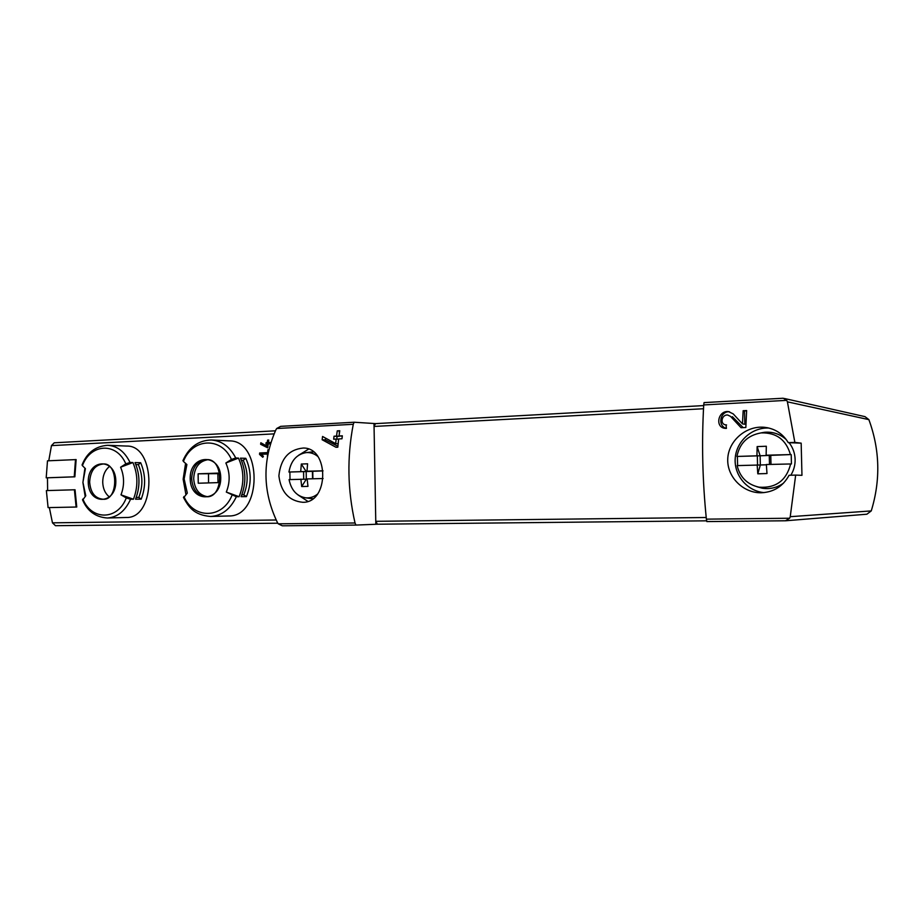 <?xml version="1.0" encoding="UTF-8"?>
<svg xmlns="http://www.w3.org/2000/svg" width="924" height="924" viewBox="0 0 924 924"><rect width="100%" height="100%" fill="white"/><g stroke="black" fill="none" stroke-linecap="round" stroke-linejoin="round"><path stroke-width="1.39" d="M794.859 442.4L788.288 442.654C782.628 433.402 774.451 428.262 763.778 427.246C745.876 425.756 728.401 440.898 727.742 458.916C726.888 476.934 743.208 493.185 761.284 492.769C773.723 492.192 782.986 486.359 789.084 475.283L795.668 475.098L790.239 516.689L789.627 518.237L785.504 520.778L706.825 521.575L706.386 519.149C702.483 480.746 701.593 442.677 703.718 404.943L704.053 402.598L783.24 398.232L786.717 400.358L787.41 401.836L794.859 442.4L801.166 443.15L788.288 442.654M725.987 424.878C719.657 424.555 721.552 414.31 727.719 415.038L730.538 416.389L741.048 427.72L745.841 427.5L746.638 410.533L743.15 410.718L742.48 423.908L733.194 413.871L728.447 411.584C717.902 410.291 714.587 427.835 725.502 428.378L726.437 428.389L725.987 424.878L726.564 424.959M278.886 475.86C280.931 492.053 288.865 500.866 302.702 502.286C329.175 503.233 329.394 447.355 303.199 448.036C288.762 449.503 280.653 458.778 278.886 475.86M355.959 525.075L282.305 525.802L278.24 523.816L277.443 522.58C262.682 491.787 262.173 460.857 275.918 429.787L276.669 428.517L280.665 426.357L354.135 422.233L353.28 424.289C346.927 457.057 347.516 489.951 355.024 522.984L355.959 525.075L377.408 524.208L375.768 521.321L375.825 524.278M322.141 439.743L322.568 436.474L335.655 443.636L336.151 439.062L333.668 439.189L334.038 436.22L336.521 436.093L337.272 430.861L339.766 430.734L339.016 435.966L342.342 435.805L341.972 438.784L338.646 438.946L337.803 447.204L336.001 447.285L322.141 439.743L325.467 439.928L337.884 446.269M268.93 449.745L267.902 449.792L267.625 452.621L259.667 452.979L259.54 454.389L262.797 457.276L263.398 456.306L261.157 454.319L267.498 454.042L267.452 456.86M225.86 462.993L231.439 459.436L235.736 457.992L238.484 458.085L225.86 462.993C230.076 472.545 230.238 482.247 226.311 492.076L236.348 496.719C230.434 509.136 221.875 515.719 210.66 516.481L228.667 515.962C262.52 517.07 262.439 439.916 229.164 440.887L211.977 440.02M120.605 467.209L125.803 463.848L130.03 462.474L132.929 462.543L120.605 467.209C124.405 476.299 124.532 485.504 120.998 494.848L126.276 497.955L130.55 499.249C125.202 511.053 117.464 517.301 107.323 518.006L126.265 517.486C156.502 518.607 156.283 444.906 126.6 446.061L108.212 445.31M74.394 489.766L76.115 507.033L48.094 507.611L46.362 490.598L75.04 489.766L76.761 507.022L49.353 507.588L52.46 522.834L55.475 525.698L277.801 523.203L55.475 525.698M54.216 442.804L275.444 430.815L54.216 442.804L51.467 445.622L48.764 460.776M75.491 459.575L74.232 476.807L46.2 477.824L47.494 460.833L76.138 459.586L74.867 476.819L47.459 477.8L47.621 490.563M260.637 444.294L260.845 442.758L266.793 446.153L267.071 443.994L265.927 444.051L266.124 442.642L267.255 442.584L267.613 440.113L268.757 440.055L268.399 442.538L269.923 442.457L269.727 443.867L268.203 443.936L267.729 447.84L260.637 444.294L262.866 444.409L267.821 447.031M795.668 475.098L801.963 475.317L801.166 443.15M785.885 520.755L866.897 514.206L871.251 510.914C880.688 480.133 879.902 449.711 868.883 419.635L865.003 416.643L784.441 398.498M375.537 423.619L374.001 423.504L375.768 521.321L706.213 517.509M374.001 423.504L354.135 422.233M85.17 496.419L82.906 482.536L84.916 468.145M132.929 462.543C138.011 474.601 138.184 486.821 133.449 499.226L120.998 494.848M130.55 499.249L133.449 499.226M141.199 499.145C145.911 486.844 145.738 474.705 140.667 462.728L135.02 462.589C140.09 474.624 140.263 486.833 135.539 499.203L141.199 499.145L138.808 497.401C143.058 486.324 142.897 475.398 138.346 464.622L135.863 464.564M82.663 500.092L85.77 495.772L82.917 482.282L85.412 468.63L82.421 465.661C90.471 443.508 116.551 441.88 125.803 463.848M82.167 464.703L82.421 465.661M185.909 494.502L183.148 479.221L185.574 463.398M238.484 458.085C244.121 470.766 244.329 483.633 239.097 496.696L226.311 492.076M236.348 496.719L239.097 496.696M246.419 496.627C251.628 483.679 251.42 470.905 245.807 458.327L240.459 458.154C246.096 470.801 246.292 483.645 241.072 496.673L246.419 496.627L243.786 494.802C248.464 483.137 248.279 471.644 243.231 460.314L241.407 460.267M183.622 497.736L187.318 493.104L184.142 478.921L186.891 464.553L183.414 461.446C192.296 438.138 221.159 436.336 231.439 459.436M183.044 460.383L183.414 461.446M207.092 496.615C198.995 495.033 194.525 489.05 193.682 478.678C194.329 467.671 198.937 461.376 207.507 459.771M217.995 482.628L217.845 473.123L198.117 473.816L198.256 483.229L217.995 482.628M109.355 466.585C105.024 470.166 102.807 475.34 102.714 482.12C102.945 488.484 105.082 493.347 109.113 496.731M245.807 458.327L243.231 460.314M243.786 494.802L241.834 494.814M217.995 473.642L198.117 473.816M208.512 473.977L208.547 482.917M140.667 462.728L138.346 464.622M138.808 497.401L136.232 497.424M74.232 476.807L74.867 476.819M46.2 477.824L47.459 477.835M76.115 507.033L76.761 507.022M48.094 507.611L49.353 507.588M375.467 423.631L703.684 405.59L375.467 423.631L374.058 426.449L703.511 408.743M768.907 428.043C751.893 427.188 736.37 441.302 735.227 458.212C733.852 475.109 747.123 491.141 764.067 492.608M298.614 455.255L308.639 449.099M307.877 501.397L298.002 494.929M259.54 454.389L261.307 454.446M267.902 449.792L268.907 449.838M267.625 452.621L268.272 452.644M259.667 452.979L263.005 453.107L263.017 454.227M268.214 452.876L263.005 453.107M268.399 442.538L269.9 442.608M267.613 440.113L268.734 440.171M267.255 442.584L269.265 442.688L268.133 442.746L268.156 444.051M266.124 442.642L268.133 442.746M267.071 443.994L268.191 444.051M266.793 446.153L267.925 446.211M339.016 435.966L342.307 436.128M337.272 430.861L339.304 431L339.351 433.529M336.521 436.093L339.397 436.278L336.913 436.394L336.971 439.119M334.038 436.22L336.913 436.394M336.151 439.062L338.611 439.212M335.655 443.636L338.126 443.763M325.444 438.068L325.467 439.928M729.567 411.781C720.143 410.81 717.209 426.045 726.356 428.389M730.538 416.389L727.719 415.026M732.351 416.678L743.185 427.627M743.15 410.718L744.513 410.949L744.825 424.255L742.48 423.908M746.615 410.845L744.513 410.949M303.696 479.14L303.569 471.575L306.179 471.552L288.946 472.037C290.968 460.683 296.708 454.215 306.167 452.598C310.487 452.298 314.426 453.626 318.006 456.595M288.946 472.037L303.569 471.575M289.893 472.06L290.009 479.568M323.019 470.813L306.999 471.228L307.588 463.802L301.316 464.033L306.179 471.552L323.03 470.905M312.762 471.263L312.889 478.759M317.706 493.947C314.056 496.904 310.071 498.198 305.752 497.84C296.823 496.292 291.268 490.217 289.073 479.614L306.306 479.175L301.698 486.544L307.969 486.371L307.138 478.921L323.088 478.528M300.854 479.117L301.698 486.544M301.316 464.033L300.727 471.448M313.028 498.706L310.06 498.44M311.053 452.067L313.663 451.928M312.555 478.771L312.428 471.332L306.999 471.228M306.179 471.552L306.306 479.175L307.149 479.14M757.541 464.83L757.322 455.809L760.129 455.786L736.925 456.444C739.685 443.104 747.759 435.25 761.133 432.882C776.368 432.501 786.128 439.732 790.424 454.585L766.135 455.22L766.319 446.246L757.137 446.592L756.941 455.532M736.925 456.444L757.322 455.809M737.387 456.502L737.595 465.581M757.137 446.592L760.129 455.786L790.424 454.585M770.766 455.336L770.986 464.391M790.655 463.929C786.393 480.561 775.86 488.322 759.054 487.191C747.297 484.534 739.985 477.338 737.144 465.604L760.348 464.991L757.796 473.816L766.989 473.55L766.354 464.518L791.441 463.952L791.21 454.631M757.16 464.807L757.796 473.816M789.165 442.758C792.919 447.655 794.917 453.21 795.125 459.436C795.229 465.118 793.785 470.385 790.829 475.236M783.517 483.148C777.049 487.722 769.958 489.42 762.231 488.219L756.779 486.694M761.133 432.882L764.379 432.293C772.707 431.554 780.006 433.991 786.278 439.605M769.484 464.437L769.265 455.463L766.135 455.22M760.129 455.786L760.348 464.991L766.377 464.795M786.717 400.358L703.718 404.943M789.627 518.237L706.386 519.149M355.024 522.984L278.24 523.816M353.28 424.289L276.669 428.517M276.207 519.993L52.46 522.834M274.139 433.876L51.467 445.622M790.239 516.689L871.251 510.914M787.41 401.836L868.883 419.635M706.641 520.824L377.408 524.208L706.641 520.824M82.051 464.991C86.833 452.783 95.38 446.211 107.681 445.299C117.256 445.911 124.705 451.64 130.03 462.474M88.242 482.062C87.676 458.674 115.546 457.334 115.835 481.15C116.205 504.966 88.311 505.486 88.242 482.062M126.276 497.955C117.66 520.547 91.511 520.651 82.871 499.029M182.917 460.672C188.877 447.308 198.314 440.413 211.192 439.986C221.702 440.702 229.88 446.708 235.736 457.992M190.194 478.678C189.547 454.077 220.409 452.598 220.755 477.662C221.194 502.737 190.298 503.303 190.194 478.678M232.005 495.345C222.465 519.138 193.509 519.265 183.945 496.534M191.649 478.655C192.411 467.105 197.32 460.787 206.375 459.69C224.093 457.657 223.816 498.821 206.11 496.673C197.459 495.668 192.631 489.662 191.649 478.655M89.64 482.039C90.321 471.113 94.745 465.107 102.876 464.044C118.757 461.746 118.572 501.501 102.703 499.191C94.872 498.232 90.517 492.527 89.64 482.039M107.323 518.006C95.599 517.163 87.33 511.088 82.513 499.78M210.66 516.481C193.486 515.038 188.484 506.595 183.46 497.412M764.298 427.292L767.809 427.8M305.752 497.84L311.434 498.637M306.167 452.598L311.873 451.975M759.054 487.191L762.231 488.219"/></g></svg>

